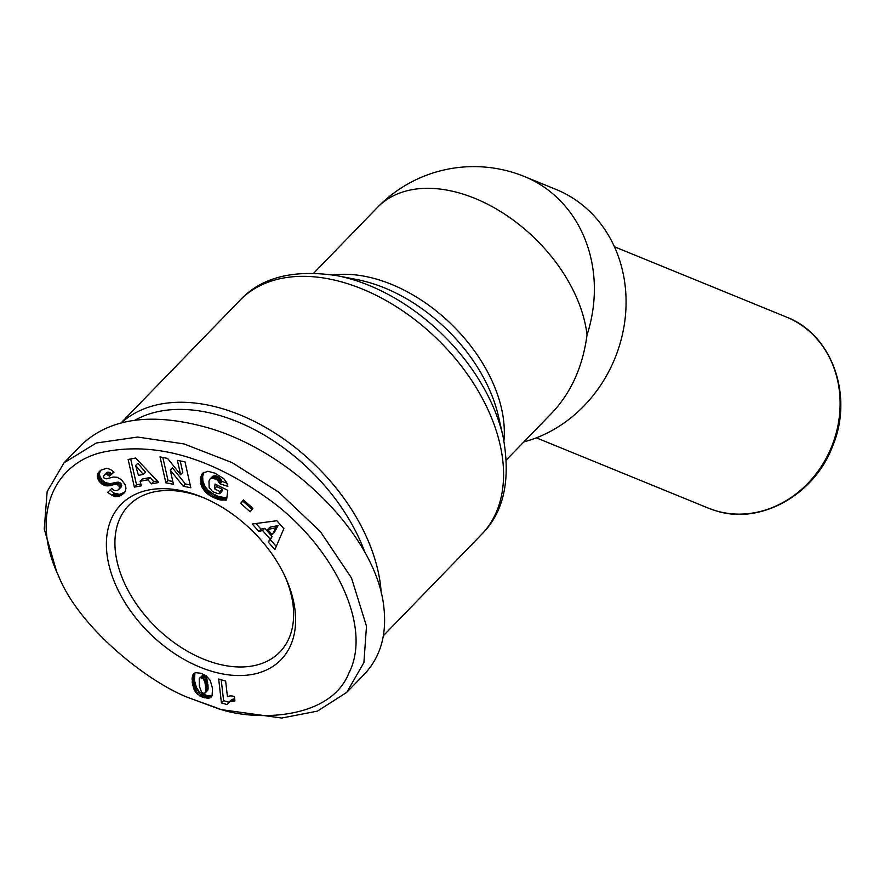 <?xml version="1.0" encoding="UTF-8"?>
<svg xmlns="http://www.w3.org/2000/svg" width="885" height="885" viewBox="0 0 885 885"><rect width="100%" height="100%" fill="white"/><g stroke="black" fill="none" stroke-linecap="round" stroke-linejoin="round"><path stroke-width="1.33" d="M506.452 459.857L551.853 413.041C571.079 392.741 582.806 366.7 587.032 334.928A134.166 87.294 -135.9 0 0 461.472 193.616A134.166 87.294 -135.9 0 0 377.497 207.378L313.821 273.045M381.225 593.083A168.227 109.452 -135.9 0 0 223.175 408.903A168.227 109.452 -135.9 0 0 121.455 422.731M284.793 575.936A105.271 68.499 44.1 0 1 279.848 652.024A105.271 68.499 44.1 0 1 213.96 662.821A105.271 68.499 44.1 0 1 128.48 591.158A105.271 68.499 44.1 0 1 128.701 505.446A105.271 68.499 44.1 0 1 194.6 494.638A105.271 68.499 44.1 0 1 204.601 498.166M190.751 493.067A111.466 72.526 44.1 0 1 202.997 497.492A111.466 72.526 44.1 0 1 285.523 577.518A111.466 72.526 44.1 0 1 211.261 671.151A111.466 72.526 44.1 0 1 106.941 553.745A111.466 72.526 44.1 0 1 190.751 493.067M192.111 699.017L220.553 709.516L281.684 718.045L317.427 711.131L346.754 692.358L363.912 662.544L366.49 626.193L351.478 577.938L320.281 531.487L278.775 492.193L232.091 462.612L183.991 443.927L137.651 437.057L96.277 443.02L63.986 462.855L47.148 491.584L44.25 529.02L56.728 571.942L58.62 576.102C80.037 629.766 152.187 685.377 192.111 699.017L215.431 707.425C246.815 720.755 328.844 722.89 348.778 673.341C373.901 624.666 330.868 544.142 269.903 500.069C211.338 457.645 156.125 441.582 104.253 451.881C54.881 462.047 29.216 514.307 58.62 576.102M346.754 692.358L364.222 674.348C380.24 657.4 386.811 635.341 383.946 608.183C377.63 538.224 293.588 452.191 207.643 427.698C152.109 412.2 110.039 417.919 81.442 444.856L63.986 462.855M135.062 420.154A163.072 106.1 44.1 0 1 220.929 415.839A163.072 106.1 44.1 0 1 364.808 552.074M234.425 696.583L234.923 700.887L229.757 701.816L227.124 704.615L221.427 702.9L218.672 679.005L225.642 681.107L227.445 696.76A12.136 7.899 44.1 0 1 234.425 696.583M221.206 679.769L223.606 700.654L228.916 702.247M221.427 702.9L223.606 700.654M228.175 703.011L231.085 700.101L234.68 698.785M228.905 702.347L231.085 700.101M229.757 701.816L231.936 699.57M230.388 701.528L232.567 699.283M231.295 701.252L233.485 699.006M232.368 701.053L234.547 698.796M233.574 700.942L234.779 699.692M194.191 689.747L192.277 682.556L192.653 675.366L194.092 673.319L195.784 672.666L200.873 673.253L206.183 675.764L210.298 680.576L212.522 688.442L212.079 695.787L211.072 697.192L208.517 698.21L202.167 697.048L197.045 693.818L194.191 689.747L196.382 687.49L199.225 691.572L203.052 694.227L208.351 695.864L212.157 695.566M194.811 690.942L196.99 688.696M195.651 692.203L197.831 689.946M196.636 693.386L198.815 691.141M197.045 693.818L199.225 691.572M198.151 694.802L200.331 692.546M199.446 695.71L201.625 693.464M199.722 695.875L201.902 693.63M200.862 696.484L203.052 694.227M202.167 697.048L204.346 694.791M203.627 697.535L205.807 695.278M204.8 697.856L206.979 695.599M206.161 698.11L208.351 695.864M207.411 698.243L209.601 695.997M208.517 698.21L210.696 695.953M209.491 698L211.67 695.754M210.342 697.679L211.935 696.03M192.985 674.591L194.346 673.186M194.932 672.899L194.457 680.299L196.382 687.49M192.653 675.366L194.833 673.109M192.377 676.24L194.567 673.983M192.211 677.257L194.39 675.012M192.089 678.386L194.269 676.129M192.078 679.658L194.257 677.401M192.133 681.052L194.324 678.795M192.277 682.556L194.457 680.299M192.355 683.242L194.534 680.985M192.565 684.492L194.744 682.235M192.853 685.753L195.043 683.497M193.195 686.992L195.375 684.736M193.605 688.242L195.784 685.986M193.649 688.408L195.839 686.152M202.554 675.41L205.464 676.627L206.758 678.839L208.064 686.019L207.831 690.112L205.287 692.933L205.939 689.647L204.922 682.147L203.284 678.872L200.375 677.656L202.554 675.41L199.247 678.563L199.313 686.019L201.537 692.103L203.362 693.265L205.287 692.933M201.537 677.755L203.727 675.498M202.245 678.043L204.424 675.786M203.284 678.872L205.464 676.627M204.136 680.122L206.327 677.866M204.203 680.233L206.382 677.976M204.579 681.085L206.758 678.839M204.922 682.147L207.112 679.89M205.22 683.408L207.4 681.151M205.486 684.857L207.665 682.6M205.707 686.506L207.886 684.26M205.718 686.649L207.909 684.404M205.873 688.276L208.064 686.019M205.939 689.647L208.119 687.391M205.917 690.787L208.108 688.53M205.829 691.694L208.019 689.448M205.652 692.358L207.831 690.112M200.375 677.656L199.8 677.899M147.939 479.781L140.084 481.274L141.423 485.788L134.365 487.137L128.137 459.47L135.671 458.032L158.714 482.491L151.479 483.863L147.939 479.781L150.129 477.524L153.669 481.617L157.253 480.931M151.479 483.863L153.669 481.617M130.714 458.983L136.544 484.88L140.914 484.051M134.365 487.137L136.544 484.88M140.084 481.274L142.275 479.028L150.129 477.524M137.806 463.264L145.527 472.17L143.348 474.426L135.615 465.51L137.806 463.264M135.615 465.51L138.436 475.356L143.348 474.426M214.834 473.121L223.894 478.774L226.748 482.801L227.854 486.396L219.779 483.697L217.389 479.958L211.902 477.944L209.756 479.272L208.982 481.152L209.137 487.414L212.566 491.64L217.798 493.62L219.723 493.697L219.978 491.529L214.491 488.819L215.066 484.051L227.766 490.323L226.582 500.091L219.79 499.815L211.603 496.573L205.497 492.104L201.614 486.285L200.475 478.641L202.864 473.099L207.787 471.274L214.834 473.121M202.267 473.785L203.163 472.844M201.736 474.548L203.915 472.302L202.654 476.384L202.886 481.086L205.043 486.507L208.03 490.202L212.455 493.542L218.451 496.496L226.837 497.945M201.304 475.411L203.484 473.154M200.95 476.373L203.13 474.117M200.674 477.402L202.853 475.156M200.486 478.542L202.665 476.296M200.475 478.641L202.654 476.384M200.397 479.825L202.588 477.568M200.408 480.998L202.588 478.752M200.497 482.159L202.676 479.913M200.707 483.332L202.886 481.086M200.995 484.515L203.174 482.259M201.382 485.688L203.572 483.442M201.614 486.285L203.793 484.04M202.189 487.547L204.369 485.301M202.864 488.752L205.043 486.507M203.638 489.914L205.818 487.657M204.512 491.031L206.692 488.785M205.497 492.104L207.676 489.859M205.851 492.458L208.03 490.202M206.813 493.332L208.993 491.075M207.875 494.184L210.055 491.927M209.026 494.992L211.205 492.746M210.265 495.799L212.455 493.542M211.603 496.573L213.794 494.317M213.042 497.315L215.232 495.058M213.584 497.58L215.763 495.323M214.955 498.2L217.135 495.943M216.261 498.742L218.451 496.496M217.511 499.184L219.69 496.939M218.672 499.549L220.863 497.304M219.79 499.815L221.98 497.569M220.619 499.97L222.81 497.713M221.681 500.102L223.872 497.857M222.821 500.191L225 497.945M224.016 500.213L226.206 497.967M225.266 500.191L226.748 498.664M216.869 484.936L216.67 486.562L222.168 489.283L221.903 491.44L219.723 493.697M214.491 488.819L216.67 486.562M219.978 491.529L222.168 489.283M210.32 478.652L213.152 475.964L216.349 475.953L220.564 478.652L221.969 481.451L226.859 483.088M210.973 478.21L213.152 475.964M211.902 477.944L214.082 475.688M212.986 477.933L215.166 475.688M214.17 478.199L216.349 475.953M215.464 478.73L217.644 476.484M216.194 479.117L218.385 476.871M217.389 479.958L219.58 477.701M218.374 480.898L220.564 478.652M218.661 481.252L220.852 479.006M219.358 482.425L221.538 480.179M219.779 483.697L221.969 481.451M269.903 538.799L262.591 530.558L258.807 531.42L252.236 524.009L276.839 520.734L283.853 528.644L274.903 549.563L268.166 541.974L272.082 536.542L270.356 539.717L276.264 546.377M268.166 541.974L270.356 539.717M255.975 523.511L260.998 529.164L264.77 528.301L272.082 536.542M258.807 531.42L260.998 529.164M262.591 530.558L264.77 528.301M278.122 525.502L274.361 532.427L272.182 534.673L275.932 527.748L278.122 525.502L269.792 527.272L267.613 529.518L272.182 534.673M275.932 527.748L267.613 529.518M240.687 503.355L243.43 499.903L252.911 508.355L250.167 511.807L240.687 503.355L242.866 501.109L252.114 509.351M243.663 500.113L242.866 501.109M177.376 460.344L184.987 461.848L190.817 487.746L183.217 486.241L170.252 470.09L173.449 484.305L165.86 482.801L160.03 456.914L167.553 458.397L180.606 474.681L177.376 460.344M180.197 460.908L182.786 472.424L180.606 474.681M162.84 457.468L168.05 480.555L172.818 481.495M165.86 482.801L168.05 480.555M170.252 470.09L172.431 467.833L185.396 483.995L190.186 484.936M183.217 486.241L185.396 483.995M100.425 470.555L99.441 473.74L99.916 476.395L102.063 479.958L105.105 482.469L110.249 483.675L117.03 482.225L119.752 482.568L117.572 484.825L114.851 484.471L107.041 485.92L102.914 484.714L98.279 479.891L97.372 474.88L98.379 472.59L100.901 470.189L106.742 468.242L110.691 469.581L114.01 472.181L109.486 476.119L106.62 474.393L104.607 474.714L103.379 476.451L104.076 478.077L106.178 478.851L113.391 477.048L117.074 477.28L121.367 479.637L125.084 484.56L125.98 488.166L125.305 491.33L122.705 494.272L119.409 496.131L115.57 496.64L112.107 495.423L114.287 493.166L109.906 490.113M98.379 472.59L100.038 470.875M97.914 473.331L100.094 471.074M97.593 474.083L99.773 471.838M97.372 474.88L99.562 472.623M97.261 475.986L99.441 473.74M97.317 477.103L99.507 474.847M97.593 478.221L99.773 475.975M97.737 478.641L99.916 476.395M98.279 479.891L100.459 477.646M98.987 481.075L101.167 478.829M99.883 482.203L102.063 479.958M100.68 483.033L102.859 480.787M101.786 483.973L103.965 481.717M102.914 484.714L105.105 482.469M104.12 485.279L106.3 483.033M105.359 485.677L107.55 483.42M106.078 485.821L108.258 483.564M107.041 485.92L109.22 483.664M108.07 485.92L110.249 483.675M109.143 485.821L111.333 483.575M110.293 485.655L112.472 483.398M111.488 485.378L113.678 483.122M113.612 484.748L115.802 482.502M114.851 484.471L117.03 482.225M115.835 484.372L118.015 482.126M116.61 484.449L118.789 482.192M117.572 484.825L118.745 485.81L120.935 483.553L119.752 482.568M119.541 487.779L121.71 485.887L118.468 489.759L119.53 488.133L119.243 486.573L121.422 484.316L120.935 483.553M119.243 486.573L118.745 485.81M121.721 485.533L121.422 484.316M119.53 488.133L121.71 485.887M119.198 489.007L121.378 486.761M118.468 489.759C115.924 491.297 113.711 490.821 111.809 488.332L107.716 492.359L112.107 495.423M114.287 493.166L119.641 494.383L124.907 492.005L122.705 494.272M113.313 495.976L115.493 493.73M114.53 496.419L116.709 494.162M115.57 496.64L117.749 494.383M116.499 496.695L118.678 494.438M117.451 496.64L119.641 494.383M118.435 496.452L120.614 494.206M119.409 496.131L121.588 493.885M120.415 495.7L122.606 493.443M121.455 495.124L123.635 492.879M122.484 494.427L124.674 492.182M123.546 493.576L124.309 492.779M104.264 474.924L107.771 472.114L111.665 473.873L113.811 472.004M104.607 474.714L106.786 472.468M105.592 474.371L107.771 472.114M106.62 474.393L108.8 472.147M107.063 474.526L109.253 472.28M108.224 475.123L110.404 472.867M109.486 476.119L111.665 473.873M523.876 441.892A134.166 118.136 -67.8 0 0 624.887 320.569A134.166 118.136 -67.8 0 0 556.278 189.545L524.573 176.591A134.166 134.166 0 0 0 377.497 207.378M587.032 334.928A134.166 118.136 -67.8 0 0 524.573 176.591M121.134 422.82L240.001 300.247A168.227 109.452 44.1 0 1 345.294 282.979A168.227 109.452 44.1 0 1 481.894 397.498A168.227 109.452 44.1 0 1 481.54 534.474L383.404 635.673M503.1 436.725A163.515 106.388 -135.9 0 0 352.673 279.583A163.515 106.388 -135.9 0 0 337.03 275.689L357.429 279.682A138.89 90.37 44.1 0 1 370.715 282.99A138.89 90.37 44.1 0 1 498.487 416.448L503.1 436.725C510.999 479.958 503.808 512.537 481.54 534.474M503.93 440.653A134.166 87.294 -135.9 0 0 378.094 279.594A134.166 87.294 -135.9 0 0 333.081 274.981M708.343 508.123L715.644 510.711C760.259 525.424 814.941 494.792 832.962 445.321C853.726 395.152 831.767 334.143 786.433 317.051A103.213 90.867 112.2 0 1 833.062 442.931A103.213 90.867 112.2 0 1 715.522 510.667A103.213 90.867 112.2 0 1 708.343 508.123L536.354 437.843M194.844 690.997L197.023 688.751M112.76 485.013L114.939 482.756M114.652 496.441L116.831 494.195M215.431 707.425L220.553 709.516M786.433 317.051L614.433 246.76M240.001 300.247C261.318 277.293 293.665 269.106 337.03 275.689"/></g></svg>
